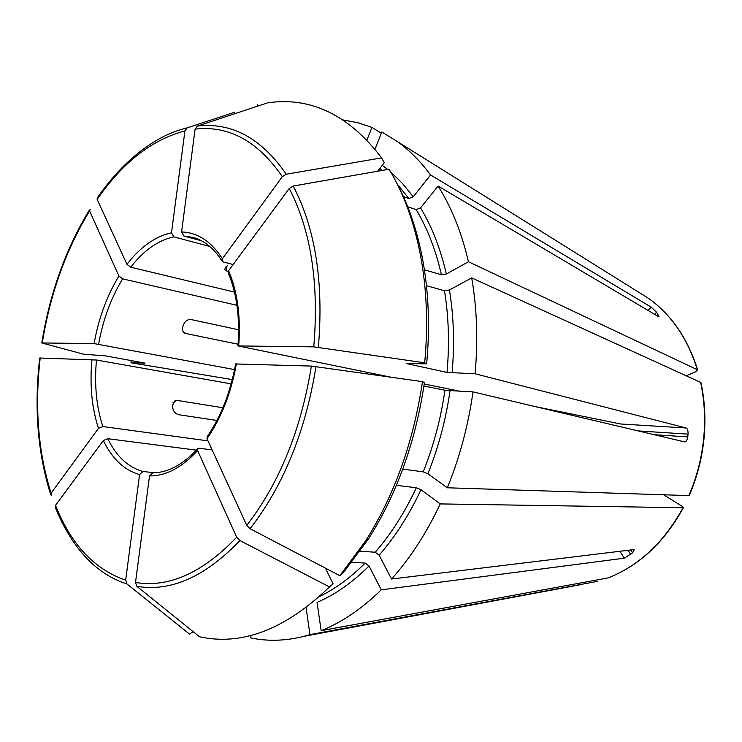 <?xml version="1.0" encoding="UTF-8"?>
<svg xmlns="http://www.w3.org/2000/svg" width="742" height="742" viewBox="0 0 742 742"><rect width="100%" height="100%" fill="white"/><g stroke="black" fill="none" stroke-linecap="round" stroke-linejoin="round"><path stroke-width="1.11" d="M407.72 206.768L416.16 209.615L420.547 207.871L438.095 186.047C451.507 207.324 461.626 232.552 468.443 261.74L446.332 274.039L441.407 274.772L424.396 269.791M396.571 182.736C407.989 203.883 416.485 228.425 422.059 256.352C428.616 290.02 430.147 325.849 426.65 363.849L406.403 363.534L447.027 372.428L475.093 373.773C478.098 340.263 476.967 308.301 471.699 277.888L449.439 290.011L444.495 290.753C448.715 316.76 449.559 343.982 447.027 372.428M426.446 285.679L444.495 290.753M422.059 256.352L420.055 253.041C413.526 220.439 403.194 192.493 389.068 169.222L293.211 186.038L289.25 188.477L228.61 270.7L228.397 273.26M420.055 253.041C426.733 287.395 428.282 323.976 424.693 362.801L313.773 346.857L237.997 345.92L390.459 377.094M426.65 363.849L424.693 362.801M423.942 386.016L444.94 390.264L472.997 391.897C468.285 425.416 459.725 457.378 447.315 487.782L427.893 473.795L423.209 471.847L402.776 469.083M368.737 538.488L365.667 540.844C394.605 494.84 413.544 441.778 422.476 381.638L424.443 382.566C415.687 441.434 397.118 493.402 368.737 538.488L343.435 572.592L339.836 575.671L250.045 528.703L246.752 525.364L206.981 438.698L207.222 436.695M360.195 551.195L375.229 552.243L379.134 555.183L391.544 579.029L633.473 549.627L634.197 549.785L632.611 552.818L630.746 549.952M396.376 485.333L416.327 487.763C404.705 512.583 391.006 534.073 375.229 552.243M422.476 381.638L311.39 366.075L235.687 363.96M365.667 540.844L339.836 575.671M90.255 209.188L89.578 210.932L118.924 276.024C106.867 295.873 98.593 318.392 94.104 343.602L41.802 342.952L83.586 354.194L105.549 355.891L145.015 363.098L130.935 362.745L131.269 360.538M351.931 562.288L365.157 563.095L369.043 566.007L381.249 589.844C361.911 608.746 341.886 622.352 321.156 630.663L317.038 602.393C335.032 594.694 352.367 582.563 369.043 566.007M329.476 586.922L239.963 540.566C205.126 576.84 170.753 592.088 136.825 586.31L199.505 636.775C241.957 646.059 285.28 629.448 329.467 586.922L333.102 583.796L325.441 568.14M239.963 540.566L236.689 537.236L197.613 450.561L197.975 448.474L199.264 448.242L212.138 449.93M136.825 586.31L135.517 582.47L149.522 475.91L152.824 472.775M193.189 631.683L189.498 634.095L126.965 583.973L125.658 580.17L139.589 474.574L142.872 471.476L154.299 472.747M126.965 583.973C107.404 577.693 90.691 565.2 76.825 546.492C68.347 535.103 61.196 522.09 55.362 507.445L55.529 505.358L103.351 440.516L107.757 438.698L196.407 450.144M51.235 495.526L51.105 493.161L98.463 428.338L102.841 426.539L207.973 440.869M50.651 494.422C37.629 452.926 33.984 407.46 39.725 358.015L96.479 360.018L231.179 383.874M686.331 375.749L695.885 371.686L697.387 369.748L468.443 261.74M689.188 495.6L447.315 487.782M234.676 112.209L187.095 127.902C175.548 130.648 164.251 135.471 153.204 142.371C132.447 155.486 113.823 173.962 97.341 197.817L97.146 199.366L126.965 264.337L130.713 267.194L234.472 292.098M187.095 127.902L184.934 130.889L171.485 232.803L173.795 236.865L209.736 246.446M258.42 105.893L257.446 104.705M663.738 494.858L681.879 506.109L683.03 507.741L440.247 503.911C426.502 533.071 410.27 558.105 391.544 579.029M440.247 503.911L420.992 489.711L416.327 487.763M381.629 157.879L286.264 174.231L282.34 176.652L222.387 258.708C211.266 241.456 197.669 232.543 181.586 231.94L195.1 129.127L197.27 126.112L267.76 102.804C310.861 96.59 348.823 114.945 381.629 157.879L384.217 162.776L377.715 171.207M251.028 635.412L250.713 637.916C267.806 641.515 285.661 640.967 304.266 636.256L309.952 634.642L306.103 607.661M683.401 507.667C664.34 542.328 639.224 565.747 608.06 577.916L321.156 630.663M181.586 231.94L183.895 236.049L201.453 240.77M232.311 379.616L130.935 362.745M94.104 343.602L234.583 369.59M381.342 133.254L371.965 127.411L366.947 139.96M226.208 266.647L226.792 271.006L224.631 269.559L225.735 266.962L227.701 265.682M226.792 271.006L228.23 271.368M381.249 589.844L624.347 558.179L632.611 552.818M183.061 331.498L185.704 333.492L184.489 333.01C182.56 331.609 181.985 329.531 182.755 326.786L183.831 323.985C185.509 320.757 187.911 319.283 191.037 319.542L238.627 329.773M472.997 391.897L684.838 441.935C686.248 441.731 687.222 440.052 687.751 436.917L688.038 434.144L638.166 430.917M216.924 420.464L178.627 414.695C175.566 413.86 173.628 411.717 172.812 408.276L172.478 405.401L175.047 400.587L176.967 400.383L222.906 407.738M438.095 186.047L658.265 316.5L659.054 316.723L656.587 312.261L654.602 314.33M222.387 258.708L222.322 261.434L223.305 261.991L233.155 264.542M403.435 196.639L408.87 198.513L413.238 196.788L430.583 175.001L651.151 307.114L656.587 312.261M475.093 373.773L686.155 427.986C687.537 428.728 688.168 430.787 688.038 434.144M118.924 276.024L122.653 278.862L236.958 305.305M343.175 119.944L357.7 122.69L371.965 127.411M374.97 149.114L381.852 131.983L397.712 141.805C409.649 150.45 420.612 161.524 430.583 175.001M697.387 369.748C687.537 338.398 671.25 314.608 648.554 298.377L529.946 224.344M689.207 495.61C696.942 477.792 701.839 459.094 703.908 439.514C705.883 419.926 704.881 400.93 700.921 382.51L471.699 277.888M597.551 581.338L309.952 634.642M185.704 333.492L238.089 344.232M424.238 383.976L460.309 391.331M534.991 406.542L620.609 423.988L686.155 427.986M304.266 636.256L582.711 584.297M420.547 207.871C431.946 226.672 440.535 248.728 446.332 274.039M416.16 209.615C427.318 228.156 435.73 249.868 441.407 274.772M407.395 363.348L407.349 363.83M289.25 188.477C310.954 230.391 319.125 283.184 313.773 346.857M238.701 345.744C240.872 316.751 237.514 291.736 228.61 270.7M293.211 186.038C315.433 228.638 323.818 282.387 318.374 347.284M450.004 390.867C445.84 419.786 438.476 447.426 427.893 473.795M444.94 390.264C440.831 418.701 433.597 445.905 423.209 471.847M311.39 366.075C301.02 429.961 279.474 483.061 246.752 525.364M206.981 438.698C221.366 417.792 231.17 392.833 236.401 363.821M315.99 366.52C305.454 431.64 283.472 485.695 250.045 528.703M365.157 563.095C350.502 577.712 335.282 588.851 319.487 596.522M236.689 537.236C202.547 572.917 168.824 587.989 135.517 582.47M149.522 475.91C165.883 476.021 181.92 467.571 197.613 450.561M125.658 580.17C94.382 569.374 71.009 544.433 55.529 505.358M103.351 440.516C112.163 458.834 124.239 470.187 139.589 474.574M51.105 493.161C38.157 452.175 34.531 407.089 40.216 357.922M91.962 359.471C89.606 384.792 91.776 407.738 98.463 428.338M42.303 342.832C50.196 293.851 65.955 249.887 89.578 210.932M700.606 382.26C704.566 400.708 705.559 419.749 703.583 439.403C701.505 459.048 696.59 477.811 688.826 495.684M97.146 199.366C122.597 162.526 151.86 139.7 184.934 130.889M171.485 232.803C155.291 236.364 140.451 246.873 126.965 264.337M420.992 489.711C409.157 514.929 395.208 536.754 379.134 555.183M195.1 129.127C228.768 125.259 257.845 141.101 282.34 176.652M683.03 507.741C663.96 542.439 638.927 565.84 607.948 577.944M630.783 554.524L628.029 550.286M624.347 558.179L619.885 551.278M687.751 436.917L654.119 434.691M658.006 314.135L656.651 315.545M651.151 307.114L648.007 310.416M107.757 438.698C116.336 456.321 128.041 467.247 142.872 471.476M382.26 165.318L387.695 169.454M390.691 171.949L402.405 183.376L413.238 196.788M379.83 168.471L382.343 170.4M397.499 184.48L408.87 198.513M96.479 360.018C94.243 384.467 96.367 406.644 102.841 426.539M449.439 290.011C453.779 316.444 454.661 344.112 452.082 373.031M122.653 278.862C110.994 298.034 102.98 319.793 98.621 344.14M173.795 236.865C158.148 240.287 143.781 250.397 130.713 267.194M197.27 126.112C231.578 122.05 261.24 138.086 286.264 174.231M222.053 261.054C213.891 248.31 204.217 240.436 193.041 237.431L183.895 236.049M172.886 402.73L176.967 400.383M228.369 273.279C236.819 293.498 240.018 317.678 237.959 345.818M397.712 141.805L648.554 298.377C671.436 314.729 687.815 338.602 697.693 369.989M41.812 342.86C49.742 293.591 65.611 249.284 89.411 209.949M235.641 363.951C230.521 392.166 221.033 416.41 207.194 436.667M197.622 448.817C182.68 464.854 167.692 472.839 152.657 472.765"/></g></svg>
